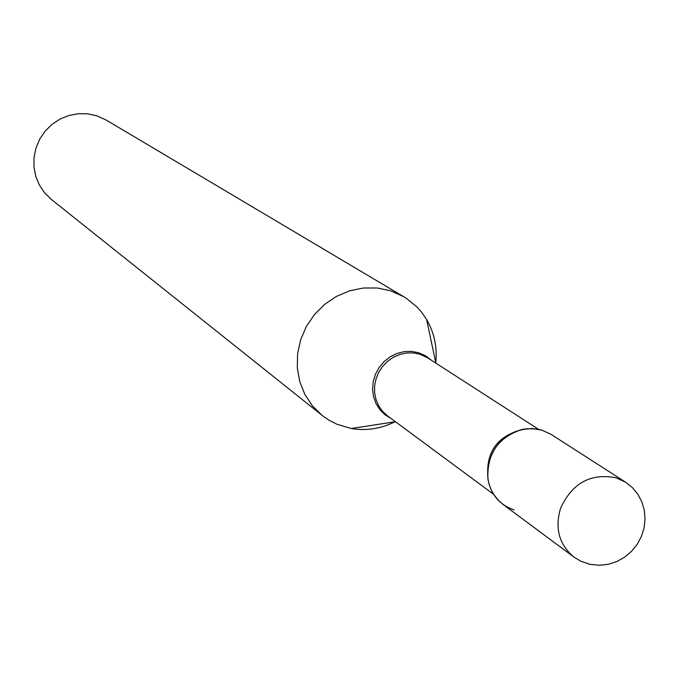 <?xml version="1.0" encoding="UTF-8"?>
<svg xmlns="http://www.w3.org/2000/svg" width="679" height="679" viewBox="0 0 679 679"><rect width="100%" height="100%" fill="white"/><g stroke="black" fill="none" stroke-linecap="round" stroke-linejoin="round"><path stroke-width="1.02" d="M573.967 557.086L502.757 504.225C488.77 492.496 484.517 477.235 490 458.435L494.898 448.539L498.216 444.091L502.036 440.085L510.922 433.669L515.836 431.369L526.2 428.755L536.665 428.941L541.715 430.079L551.025 434.348L625.665 482.234L616.159 477.829C590.772 472.881 572.244 483.015 560.582 508.24C554.658 528.347 559.123 544.626 573.967 557.086L580.868 561.236L589.788 564.291L599.752 565.284L608.443 564.257L616.846 561.525L624.638 557.17L631.504 551.382L637.174 544.371L641.417 536.427L644.082 527.855L645.05 519.002L644.295 510.209L641.85 501.832L637.81 494.185L632.344 487.564L625.665 482.234M394.991 421.786C380.902 428.78 366.329 431.029 351.272 428.517L336.996 424.273L329.222 420.318L323.433 416.422L51.349 199.431L44.636 192.853L39.365 185.036L35.758 176.277L33.95 166.932L34.026 157.367L35.987 147.963L39.747 139.102L45.162 131.123L52.02 124.359L60.049 119.08L68.91 115.481L78.272 113.716L87.744 113.843L96.961 115.863L106.187 120.047L405.915 298.013L416.677 306.696L421.311 311.856L426.599 319.461C434.28 332.659 437.335 347.088 435.774 362.739M322.05 415.353L312.382 405.813L304.837 394.397L299.745 381.547L297.3 367.763L297.623 353.606L300.695 339.644L306.399 326.429L314.513 314.496L324.706 304.328L336.572 296.324L349.626 290.816L363.341 288.006L377.184 287.998L390.586 290.79L403.946 296.799M514.045 509.887C499.498 504.87 490.79 494.524 487.929 478.856C486.826 453.767 498.199 437.31 522.049 429.459L532.2 428.517L542.08 430.189M493.54 494.253L387.463 415.837L382.54 411.313L378.661 405.813L375.988 399.558L374.621 392.81L374.63 385.833L376.013 378.916L378.712 372.347L382.617 366.388L387.565 361.287L393.37 357.256L399.778 354.446L406.526 352.978L413.35 352.91L419.962 354.243L427.558 357.799L538.439 429.255M391.172 418.587L385.018 414.784L379.875 409.683L375.971 403.504L373.501 396.536L372.576 389.101L373.246 381.539L375.47 374.205L379.162 367.432L384.136 361.542L390.17 356.815L396.977 353.453L404.251 351.62L411.644 351.399L418.816 352.791L425.572 355.813L431.437 360.303M488.269 480.876C484.721 452.918 496.655 435.646 524.061 429.06M435.867 363.155L426.599 319.461M395.416 421.718L351.272 428.517"/></g></svg>
